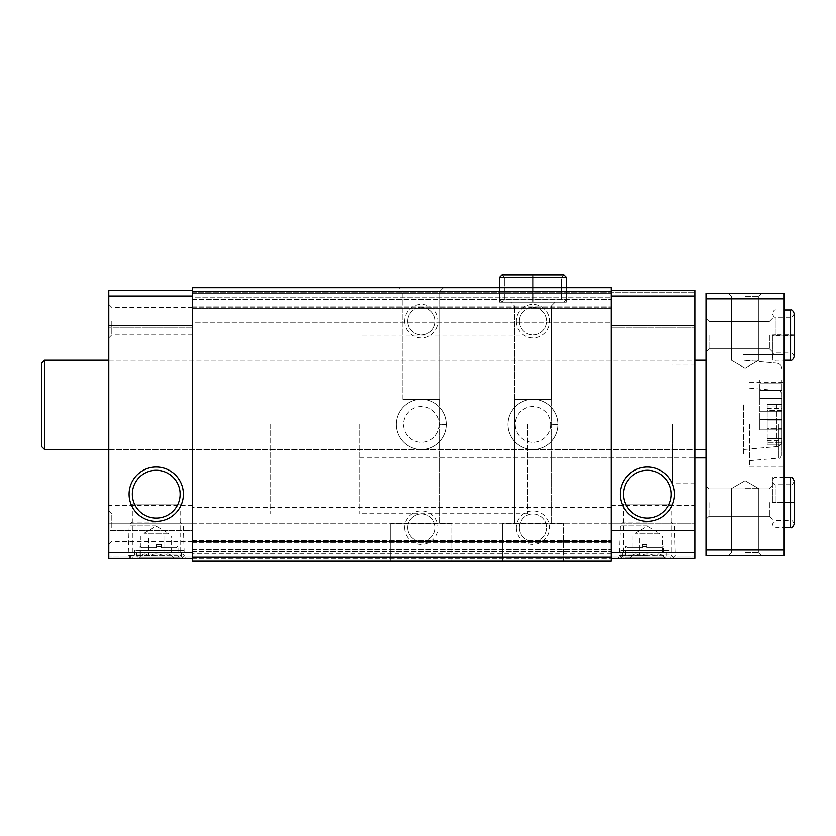 <?xml version="1.0" encoding="UTF-8"?>
<svg xmlns="http://www.w3.org/2000/svg" width="836" height="836" viewBox="0 0 836 836"><rect width="100%" height="100%" fill="white"/><g stroke="black" fill="none" stroke-linecap="round" stroke-linejoin="round"><path stroke-width="0.63" stroke-dasharray="4.18 3.13" d="M156.781 547.768L141.712 547.768L156.781 547.768L156.781 546.525L156.781 547.768M642.382 547.768L627.313 547.768L642.382 547.768L642.382 546.525L642.382 547.768M611.126 557.225L611.126 561.165L192.499 561.165L611.126 561.165L611.126 558.375L611.126 561.165L192.499 561.165L192.499 505.352L192.499 553.359L192.499 507.588L192.499 530.473L108.774 530.473L108.774 505.352L108.774 558.375L192.499 558.375L108.774 558.375L108.774 290.458L108.774 292.694L108.774 290.458L192.499 290.458L192.499 327.858L192.499 287.668L192.499 558.375L108.774 558.375L192.499 558.375L192.499 561.165L192.499 287.668L611.126 287.668L611.126 557.225L192.499 557.225M185.508 558.375L132.516 558.375L185.508 558.375L183.575 555.031L134.45 555.031L183.575 555.031L183.575 550.558L134.45 550.558L183.575 550.558M108.774 404.885L108.774 449.538L108.774 404.885M108.774 527.683L108.774 510.932L108.774 527.683M108.774 321.16L108.774 337.901L108.774 321.16M192.499 558.375L694.852 558.375L611.126 558.375L611.126 507.588L611.126 558.375L611.126 542.752L611.126 558.375L192.499 558.375L192.499 530.473L108.774 530.473L108.774 558.375L192.499 558.375L192.499 290.458L192.499 306.091L192.499 293.248L611.126 293.248L192.499 293.248L192.499 290.458L192.499 293.248L611.126 293.248L192.499 293.248L611.126 293.248L192.499 293.248L192.499 290.458L108.774 290.458L192.499 290.458M108.774 523.211L108.774 556.149L108.774 520.985L108.774 523.211L192.499 523.211L108.774 523.211M108.774 325.622L108.774 292.694L108.774 327.858L108.774 325.622L192.499 325.622L108.774 325.622M611.126 558.375L694.852 558.375L611.126 558.375L694.852 558.375L694.852 290.458L694.852 327.858L694.852 290.458L611.126 290.458L611.126 296.038L611.126 290.458L694.852 290.458L611.126 290.458M611.126 308.317L611.126 325.068L611.126 308.317L192.499 308.317L192.499 322.832L192.499 306.091L192.499 325.068L192.499 299.392L192.499 308.317L611.126 308.317M611.126 325.622L611.126 327.858L611.126 325.622L694.852 325.622L611.126 325.622M192.499 297.156L192.499 299.392L192.499 297.156L611.126 297.156L192.499 297.156M192.499 322.832L192.499 325.068L192.499 322.832L611.126 322.832L192.499 322.832M192.499 526.001L192.499 540.516L192.499 523.775L192.499 526.001L611.126 526.001L611.126 523.775L611.126 542.752L611.126 526.001L192.499 526.001M404.603 527.683A16.741 16.741 0 0 0 429.725 542.177A16.741 16.741 0 0 0 429.725 513.179A16.741 16.741 0 0 0 404.603 527.683M404.603 321.16A16.741 16.741 0 0 0 429.725 335.664A16.741 16.741 0 0 0 429.725 306.655A16.741 16.741 0 0 0 404.603 321.16M516.24 527.683A16.741 16.741 0 0 0 541.352 542.177A16.741 16.741 0 0 0 541.352 513.179A16.741 16.741 0 0 0 516.24 527.683M516.24 321.16A16.741 16.741 0 0 0 541.352 335.664A16.741 16.741 0 0 0 541.352 306.655A16.741 16.741 0 0 0 516.24 321.16M396.233 424.416A25.122 25.122 0 0 0 433.905 446.173A25.122 25.122 0 0 0 433.905 402.67A25.122 25.122 0 0 0 396.233 424.416A25.122 25.122 0 0 0 433.905 446.173A25.122 25.122 0 0 0 433.905 402.67A25.122 25.122 0 0 0 396.233 424.416M507.86 424.416A25.122 25.122 0 0 0 545.542 446.173A25.122 25.122 0 0 0 545.542 402.67A25.122 25.122 0 0 0 507.86 424.416A25.122 25.122 0 0 0 545.542 446.173A25.122 25.122 0 0 0 545.542 402.67A25.122 25.122 0 0 0 507.86 424.416M192.499 291.618L611.126 291.618M192.499 287.668L611.126 287.668L192.499 287.668M399.023 287.668L443.676 287.668L399.023 287.668L443.676 287.668L399.023 287.668L402.795 291.45L439.903 291.45L402.795 291.45L439.903 291.45L402.795 291.45L399.023 287.668M499.489 287.668L566.474 287.668L499.489 287.668L566.474 287.668L499.489 287.668L499.489 302.183L566.474 302.183L499.489 302.183L566.474 302.183L499.489 302.183L499.489 287.668L499.489 299.81L566.474 299.81L533.201 299.81L533.201 277.207C533.149 274.166 533.096 274.166 533.034 277.207L533.034 299.81C533.096 302.851 533.149 302.851 533.201 299.81L533.201 277.207C533.149 274.166 533.096 274.166 533.034 277.207L533.034 299.81C533.096 302.851 533.149 302.851 533.201 299.81C533.149 302.851 533.096 302.851 533.034 299.81C533.096 302.851 533.149 302.851 533.201 299.81L566.474 299.81L566.474 287.668L566.474 302.183L566.474 287.668M192.499 307.209L611.126 307.209L192.499 307.209M192.499 325.068L611.126 325.068L192.499 325.068M390.652 561.165L452.046 561.165L390.652 561.165L452.046 561.165L390.652 561.165L390.652 523.211L452.046 523.211L390.652 523.211L452.046 523.211L390.652 523.211L390.652 561.165M502.279 561.165L563.683 561.165L502.279 561.165L563.683 561.165L502.279 561.165L502.279 523.211L563.683 523.211L502.279 523.211L563.683 523.211L502.279 523.211L502.279 561.165M192.499 541.634L611.126 541.634L611.126 551.676L611.126 541.634L192.499 541.634M192.499 523.775L611.126 523.775L192.499 523.775M192.499 551.676L611.126 551.676L192.499 551.676M611.126 552.795L611.126 296.038L611.126 552.795L694.852 552.795M611.126 530.473L611.126 505.352L611.126 530.473L694.852 530.473L694.852 558.375L694.852 505.352L694.852 530.473L611.126 530.473M192.499 296.038L108.774 296.038M192.499 552.795L108.774 552.795M192.499 327.858L108.774 327.858L192.499 327.858M183.377 558.375L129.078 558.375L183.377 558.375L180.127 555.135L132.318 555.135L180.127 555.135L180.127 504.077L132.318 504.077L180.127 504.077M192.499 520.985L108.774 520.985L192.499 520.985M611.126 296.038L694.852 296.038M611.126 327.858L694.852 327.858L611.126 327.858M674.558 558.375L620.26 558.375L674.558 558.375L671.308 555.135L623.499 555.135L671.308 555.135L671.308 504.077L623.499 504.077L671.308 504.077M611.126 520.985L694.852 520.985L611.126 520.985M671.109 558.375L618.117 558.375L671.109 558.375L669.176 555.031L620.051 555.031L669.176 555.031L669.176 550.558L620.051 550.558L669.176 550.558M694.852 404.885L694.852 449.538L694.852 404.885M694.852 424.416L694.852 483.72L694.852 424.416M510.65 302.183L555.303 302.183L510.65 302.183L555.303 302.183L510.65 302.183L514.433 305.955L551.53 305.955L514.433 305.955L551.53 305.955L514.433 305.955L510.65 302.183M514.558 523.211L551.405 523.211L514.558 523.211L514.558 399.305L551.405 399.305L514.558 399.305L551.405 399.305L514.558 399.305L514.558 523.211L551.405 523.211L514.558 523.211M514.433 399.305L551.53 399.305L514.433 399.305L514.433 305.955L514.433 399.305L551.53 399.305L514.433 399.305M402.795 399.305L439.903 399.305L402.795 399.305L402.795 291.45L402.795 399.305L439.903 399.305L402.795 399.305M402.931 399.305L439.767 399.305L402.931 399.305L439.767 399.305L402.931 399.305L402.931 523.211L439.767 523.211L402.931 523.211L439.767 523.211L402.931 523.211L402.931 399.305M519.26 321.16A13.721 13.721 0 0 0 539.847 333.041A13.721 13.721 0 0 0 539.847 309.278A13.721 13.721 0 0 0 519.26 321.16A13.721 13.721 0 0 0 532.981 334.881A13.721 13.721 0 0 0 546.702 321.16A13.721 13.721 0 0 0 532.981 307.439A13.721 13.721 0 0 0 519.26 321.16M519.26 527.683A13.721 13.721 0 0 0 539.847 539.565A13.721 13.721 0 0 0 539.847 515.791A13.721 13.721 0 0 0 519.26 527.683A13.721 13.721 0 0 0 532.981 541.404A13.721 13.721 0 0 0 546.702 527.683A13.721 13.721 0 0 0 532.981 513.952A13.721 13.721 0 0 0 519.26 527.683M407.623 321.16A13.721 13.721 0 0 0 428.21 333.041A13.721 13.721 0 0 0 428.21 309.278A13.721 13.721 0 0 0 407.623 321.16A13.721 13.721 0 0 0 421.344 334.881A13.721 13.721 0 0 0 435.075 321.16A13.721 13.721 0 0 0 421.344 307.439A13.721 13.721 0 0 0 407.623 321.16M407.623 527.683A13.721 13.721 0 0 0 428.21 539.565A13.721 13.721 0 0 0 428.21 515.791A13.721 13.721 0 0 0 407.623 527.683A13.721 13.721 0 0 0 421.344 541.404A13.721 13.721 0 0 0 435.075 527.683A13.721 13.721 0 0 0 421.344 513.952A13.721 13.721 0 0 0 407.623 527.683M646.845 547.768L661.913 547.768L646.845 547.768L646.845 546.525L642.382 546.525L646.845 546.525L646.845 547.768M661.913 547.768L663.585 546.096L625.631 546.096L663.585 546.096L663.585 555.815L625.631 555.815L663.585 555.815L664.432 557.257L624.795 557.257L664.432 557.257M665.822 557.257L623.405 557.257L665.822 557.257L666.94 556.149L622.287 556.149L666.94 556.149L666.94 550.558L622.287 550.558L666.94 550.558M161.244 547.768L176.312 547.768L161.244 547.768L161.244 546.525L156.781 546.525L161.244 546.525L161.244 547.768M176.312 547.768L177.995 546.096L140.04 546.096L177.995 546.096L177.995 555.815L140.04 555.815L177.995 555.815L178.831 557.257L139.194 557.257L178.831 557.257M180.221 557.257L137.804 557.257L180.221 557.257L181.339 556.149L136.686 556.149L181.339 556.149L181.339 550.558L136.686 550.558L181.339 550.558M642.382 544.424L642.382 546.525L642.382 544.424L646.845 544.424L646.845 546.525L646.845 544.424L642.382 544.424M156.781 544.424L156.781 546.525L156.781 544.424L161.244 544.424L161.244 546.525L161.244 544.424L156.781 544.424M623.499 494.191A23.91 23.91 0 0 0 659.353 514.892A23.91 23.91 0 0 0 659.353 473.489A23.91 23.91 0 0 0 623.499 494.191M132.318 494.191A23.91 23.91 0 0 0 168.172 514.892A23.91 23.91 0 0 0 168.172 473.489A23.91 23.91 0 0 0 132.318 494.191M111.805 321.16L111.805 334.881L111.805 321.16M192.499 321.16L192.499 334.881L192.499 321.16M111.805 527.683L111.805 513.952L111.805 527.683M192.499 527.683L192.499 513.952L192.499 527.683M672.52 424.416L672.52 483.72L672.52 424.416M527.401 424.416L527.401 513.722L527.401 424.416M270.645 424.416L270.645 513.722L270.645 424.416M781.921 424.416L781.921 454.794L781.921 424.416M781.921 406.003L781.921 410.319L781.921 404.614L781.921 408.438L781.921 406.003L767.187 406.003L767.187 408.438L767.187 404.614L767.187 406.003L781.921 406.003M781.921 410.319L781.921 428.732L781.921 410.319L767.187 410.319L767.187 404.614L767.187 428.732L767.187 410.319L781.921 410.319M781.921 428.732L781.921 444.229L781.921 428.732L767.187 428.732L767.187 444.229L767.187 428.732L781.921 428.732M781.921 442.84L781.921 440.405L781.921 442.84L767.187 442.84L767.187 444.229L767.187 440.405L767.187 442.84L781.921 442.84M781.921 404.885L781.921 441.053L781.921 404.885M781.921 398.521L781.921 419.871L781.921 379.91L781.921 419.871L781.921 398.521L759.788 398.521L759.788 419.871L759.788 389.9L759.788 419.871L759.788 389.9L759.788 398.521L781.921 398.521M781.921 419.662L781.921 429.861L781.921 419.296L781.921 429.861L781.921 419.296L759.788 419.296L759.788 429.861L759.788 419.296L759.788 429.861L759.788 419.296L781.921 419.662M781.921 390.109L781.921 379.91L781.921 390.475L759.788 390.475L759.788 379.91L759.788 390.475L759.788 379.91L759.788 390.475L781.921 390.109M784.158 550.004L784.158 555.585L706.012 555.585L706.012 550.004L784.158 550.004L784.158 293.248L706.012 293.248L706.012 298.828L784.158 298.828M706.012 550.004L706.012 298.828M745.085 293.248L728.334 293.248L745.085 293.248M745.085 555.585L728.334 555.585L745.085 555.585M706.012 424.416L706.012 457.909L706.012 424.416M706.012 502.561L706.012 485.82L706.012 502.561M706.012 335.111L706.012 351.862L706.012 335.111M706.012 404.885L706.012 449.538L706.012 404.885M784.158 424.416L784.158 466.279L784.158 424.416M784.158 404.885L784.158 455.118L784.158 404.885M784.158 502.561L784.158 477.44L784.158 502.561M784.158 335.111L784.158 360.232L784.158 335.111M706.012 360.232L44.59 360.232L44.59 449.538L44.59 360.232L44.59 449.538L706.012 449.538M44.59 360.232L41.8 363.023L41.8 446.748L41.8 363.023L41.8 446.748L44.59 449.538M709.032 335.111L709.032 348.831L709.032 335.111M769.413 335.111L769.413 348.831L769.413 335.111M772.433 335.111L772.433 360.232L772.433 335.111M709.032 502.561L709.032 516.282L709.032 502.561M769.413 502.561L769.413 516.282L769.413 502.561M772.433 502.561L772.433 477.44L772.433 502.561M359.95 424.416L359.95 513.722L359.95 424.416M745.085 552.565L758.806 552.565L745.085 552.565M745.085 488.611L758.806 488.611L745.085 488.611M745.085 360.232L758.806 360.232L745.085 360.232M745.085 296.278L758.806 296.278L745.085 296.278M743.403 404.885L743.403 455.118L743.403 404.885M749.547 424.416L749.547 466.279L749.547 424.416M784.158 309.999L776.059 309.999C774.617 309.498 773.404 310.71 772.433 313.625C773.404 316.541 774.617 317.753 776.059 317.252L790.574 317.252L790.574 335.058C795.255 334.975 795.255 334.891 790.574 334.808C795.255 334.891 795.255 334.975 790.574 335.058L776.059 335.058L776.059 317.252L776.059 335.173C771.377 335.257 771.377 335.34 776.059 335.424L776.059 334.808C771.377 334.891 771.377 334.975 776.059 335.058C771.377 334.975 771.377 334.891 776.059 334.808L790.574 334.808L790.574 309.999M776.059 335.424L790.574 335.424C795.255 335.34 795.255 335.257 790.574 335.173L776.059 335.173C771.377 335.257 771.377 335.34 776.059 335.424M790.574 360.232L790.574 335.424C795.255 335.34 795.255 335.257 790.574 335.173L790.574 352.97C791.692 352.364 792.894 353.576 794.2 356.606M784.158 477.44L776.059 477.44C774.617 476.948 773.404 478.15 772.433 481.076C773.404 483.992 774.617 485.193 776.059 484.702L790.574 484.702L790.574 502.509C795.255 502.426 795.255 502.331 790.574 502.248C795.255 502.331 795.255 502.426 790.574 502.509L776.059 502.509L776.059 484.702L776.059 502.614C771.377 502.697 771.377 502.781 776.059 502.875L776.059 502.248C771.377 502.331 771.377 502.426 776.059 502.509C771.377 502.426 771.377 502.331 776.059 502.248L790.574 502.248L790.574 477.44M776.059 502.875L790.574 502.875C795.255 502.781 795.255 502.697 790.574 502.614L776.059 502.614C771.377 502.697 771.377 502.781 776.059 502.875M790.574 527.683L790.574 502.875C795.255 502.781 795.255 502.697 790.574 502.614L790.574 520.42C791.692 519.814 792.894 521.027 794.2 524.047M499.489 277.207L501.861 274.835L532.845 274.835L501.861 274.835L504.233 277.207L504.233 299.81L501.861 302.183L532.845 302.183L501.861 302.183L499.489 299.81L501.861 302.183L504.233 299.81L504.233 277.207L561.729 277.207L561.729 299.81L504.233 299.81L561.729 299.81L564.101 302.183L566.474 299.81L499.489 299.81L532.762 299.81L499.489 299.81L499.489 277.207L532.762 277.207C532.814 274.166 532.866 274.166 532.929 277.207C532.866 274.166 532.814 274.166 532.762 277.207C532.814 274.166 532.866 274.166 532.929 277.207L532.929 299.81C532.866 302.851 532.814 302.851 532.762 299.81C532.814 302.851 532.866 302.851 532.929 299.81L532.929 277.207C532.866 274.166 532.814 274.166 532.762 277.207L532.762 299.81C532.814 302.851 532.866 302.851 532.929 299.81C532.866 302.851 532.814 302.851 532.762 299.81L532.762 277.207L499.489 277.207L533.201 277.207C533.149 274.166 533.096 274.166 533.034 277.207C533.096 274.166 533.149 274.166 533.201 277.207L566.474 277.207L564.101 274.835L501.861 274.835L504.233 277.207L561.729 277.207L533.034 277.207L561.729 277.207L564.101 274.835L533.117 274.835M558.093 424.73A25.122 25.122 0 0 1 520.337 446.121A25.122 25.122 0 0 1 520.337 402.722A25.122 25.122 0 0 1 558.093 424.113L550.84 424.364L558.093 424.113A25.122 25.122 0 0 0 520.337 402.722A25.122 25.122 0 0 0 520.337 446.121A25.122 25.122 0 0 0 558.093 424.73L550.84 424.479A17.859 17.859 0 0 1 524.036 439.882A17.859 17.859 0 0 1 524.036 408.961A17.859 17.859 0 0 1 550.84 424.364A17.859 17.859 0 0 0 524.036 408.961A17.859 17.859 0 0 0 524.036 439.882A17.859 17.859 0 0 0 550.84 424.479L558.093 424.73A25.122 25.122 0 0 1 520.337 446.121A25.122 25.122 0 0 1 520.337 402.722A25.122 25.122 0 0 1 558.093 424.113A25.122 25.122 0 0 0 520.337 402.722A25.122 25.122 0 0 0 520.337 446.121A25.122 25.122 0 0 0 558.093 424.73M446.466 424.73A25.122 25.122 0 0 1 408.7 446.121A25.122 25.122 0 0 1 408.7 402.722A25.122 25.122 0 0 1 446.466 424.113L439.213 424.364L446.466 424.113A25.122 25.122 0 0 0 408.7 402.722A25.122 25.122 0 0 0 408.7 446.121A25.122 25.122 0 0 0 446.466 424.73L439.213 424.479A17.859 17.859 0 0 1 412.399 439.882A17.859 17.859 0 0 1 412.399 408.961A17.859 17.859 0 0 1 439.213 424.364A17.859 17.859 0 0 0 412.399 408.961A17.859 17.859 0 0 0 412.399 439.882A17.859 17.859 0 0 0 439.213 424.479L446.466 424.73A25.122 25.122 0 0 1 408.7 446.121A25.122 25.122 0 0 1 408.7 402.722A25.122 25.122 0 0 1 446.466 424.113A25.122 25.122 0 0 0 408.7 402.722A25.122 25.122 0 0 0 408.7 446.121A25.122 25.122 0 0 0 446.466 424.73M632.058 536.054L655.079 536.054L655.079 556.003L655.079 536.054L639.728 536.054L639.728 556.003C644.838 553.327 649.959 553.327 655.079 556.003C657.618 553.327 660.179 553.327 662.749 556.003C660.21 553.327 657.65 553.327 655.079 556.003C649.969 553.327 644.849 553.327 639.728 556.003L639.728 536.054L632.058 536.054L632.058 556.003C634.597 553.327 637.157 553.327 639.728 556.003C637.189 553.327 634.628 553.327 632.058 556.003L629.686 558.375L665.122 558.375L629.686 558.375M647.409 558.375L672.572 558.375L647.409 558.375M647.409 555.522L619.392 555.522L647.409 555.522M647.409 525.133L620.333 525.133L647.409 525.133M647.409 522.092L623.374 522.092L647.409 522.092M665.122 558.375L662.749 556.003L662.749 536.054L655.079 536.054L662.749 536.054M659.594 536.054L635.224 536.054L659.594 536.054L659.594 533.264L635.224 533.264L659.594 533.264L647.409 526.22L635.224 533.264L635.224 536.054M140.876 536.054L163.898 536.054L163.898 556.003L163.898 536.054L148.547 536.054L148.547 556.003C153.657 553.327 158.777 553.327 163.898 556.003C166.437 553.327 168.997 553.327 171.568 556.003C169.029 553.327 166.469 553.327 163.898 556.003C158.788 553.327 153.667 553.327 148.547 556.003L148.547 536.054L140.876 536.054L140.876 556.003C143.416 553.327 145.976 553.327 148.547 556.003C146.007 553.327 143.447 553.327 140.876 556.003L138.504 558.375L173.94 558.375L138.504 558.375M156.227 558.375L181.391 558.375L156.227 558.375M156.227 555.522L128.211 555.522L156.227 555.522M156.227 525.133L129.152 525.133L156.227 525.133M156.227 522.092L132.192 522.092L156.227 522.092M173.94 558.375L171.568 556.003L171.568 536.054L163.898 536.054L171.568 536.054M168.412 536.054L144.043 536.054L168.412 536.054L168.412 533.264L144.043 533.264L168.412 533.264L156.227 526.22L144.043 533.264L144.043 536.054M192.499 292.694L694.852 292.694L192.499 292.694M192.499 306.091L611.126 306.091L192.499 306.091M192.499 299.392L611.126 299.392L192.499 299.392M192.499 542.752L611.126 542.752L192.499 542.752M192.499 540.516L611.126 540.516L192.499 540.516M192.499 549.451L611.126 549.451L192.499 549.451M192.499 556.149L108.774 556.149L192.499 556.149M611.126 556.149L694.852 556.149L611.126 556.149M611.126 523.211L694.852 523.211L611.126 523.211M776.822 404.885L776.822 446.612L776.822 404.885M759.788 411.239L781.921 411.239L759.788 411.239M759.788 426.015L781.921 426.015L759.788 426.015M759.788 383.745L781.921 383.745L759.788 383.745M778.859 424.416L778.859 458.138L778.859 424.416M767.187 420.1L781.921 420.1L767.187 420.1M767.187 438.524L781.921 438.524L767.187 438.524M794.2 313.625C792.841 316.677 791.64 317.889 790.574 317.252L790.574 352.97L776.059 352.97C774.617 352.478 773.404 353.68 772.433 356.606C773.404 359.522 774.617 360.734 776.059 360.232L784.158 360.232M794.2 481.076C792.967 484.159 791.755 485.371 790.574 484.702L790.574 520.42L776.059 520.42L772.433 524.047C773.404 526.973 774.617 528.174 776.059 527.683L784.158 527.683M550.84 424.479A17.859 17.859 0 0 1 524.036 439.882A17.859 17.859 0 0 1 524.036 408.961A17.859 17.859 0 0 1 550.84 424.364M439.213 424.479A17.859 17.859 0 0 1 412.399 439.882A17.859 17.859 0 0 1 412.399 408.961A17.859 17.859 0 0 1 439.213 424.364M563.683 561.165L563.683 523.211L563.683 561.165M551.405 523.211L551.405 399.305L551.405 523.211M551.53 399.305L551.53 305.955L555.303 302.183L551.53 305.955L551.53 399.305M439.903 399.305L439.903 291.45L443.676 287.668L439.903 291.45L439.903 399.305M452.046 561.165L452.046 523.211L452.046 561.165M439.767 523.211L439.767 399.305L439.767 523.211M611.126 505.352L694.852 505.352M192.499 505.352L108.774 505.352M623.499 504.077L623.499 555.135L620.26 558.375M132.318 504.077L132.318 555.135L129.078 558.375M627.313 547.768L625.631 546.096L625.631 555.815L624.795 557.257M623.405 557.257L622.287 556.149L622.287 550.558M620.051 550.558L620.051 555.031L618.117 558.375M141.712 547.768L140.04 546.096L140.04 555.815L139.194 557.257M137.804 557.257L136.686 556.149L136.686 550.558M134.45 550.558L134.45 555.031L132.516 558.375M108.774 449.538L694.852 449.538M108.774 360.232L694.852 360.232M192.499 307.439L111.805 307.439L108.774 304.419M192.499 334.881L111.805 334.881L108.774 337.901M192.499 513.952L111.805 513.952L108.774 510.932M192.499 541.404L111.805 541.404L108.774 544.424M694.852 365.113L672.52 365.113M694.852 483.72L672.52 483.72M672.52 390.924L527.401 390.924M672.52 457.909L527.401 457.909M527.401 335.111L359.95 335.111M527.401 513.722L359.95 513.722M611.126 507.588L192.499 507.588M611.126 553.359L192.499 553.359M709.032 321.39L706.012 318.37L709.032 321.39L769.413 321.39L772.433 318.37L769.413 321.39L709.032 321.39M709.032 348.831L706.012 351.862L709.032 348.831L769.413 348.831L772.433 351.862L769.413 348.831L709.032 348.831M709.032 488.841L706.012 485.82L709.032 488.841L769.413 488.841L772.433 485.82L769.413 488.841L709.032 488.841M709.032 516.282L706.012 519.302L709.032 516.282L769.413 516.282L772.433 519.302L769.413 516.282L709.032 516.282M359.95 457.909L694.852 457.909M359.95 390.924L706.012 390.924M731.364 552.565L728.334 555.585L731.364 552.565L731.364 488.611L745.085 480.69L758.806 488.611L758.806 552.565L761.826 555.585L758.806 552.565L758.806 488.611L745.085 480.69L731.364 488.611L731.364 552.565M745.085 368.154L758.806 360.232L758.806 296.278L761.826 293.248L758.806 296.278L758.806 360.232L745.085 368.154L731.364 360.232L731.364 296.278L728.334 293.248L731.364 296.278L731.364 360.232L745.085 368.154M776.822 446.612C779.957 446.069 781.65 444.219 781.921 441.053C781.65 444.219 779.957 446.069 776.822 446.612L743.403 449.538L776.822 446.612M776.822 363.158C779.957 363.691 781.65 365.551 781.921 368.718C781.65 365.551 779.957 363.691 776.822 363.158L743.403 360.232L776.822 363.158M743.403 455.118L784.158 455.118L743.403 455.118M743.403 354.652L784.158 354.652L743.403 354.652M759.788 419.871L781.921 419.871L759.788 419.871M759.788 419.296L781.921 419.296L759.788 419.296M759.788 429.861L781.921 429.861L759.788 429.861M759.788 389.9L781.921 389.9L759.788 389.9M759.788 390.475L781.921 390.475L759.788 390.475M759.788 379.91L781.921 379.91L759.788 379.91M749.547 460.699L778.859 458.138C779.539 458.922 780.552 457.804 781.921 454.794M749.547 388.134L778.859 390.705C779.539 389.921 780.552 391.029 781.921 394.038M749.547 466.279L784.158 466.279M749.547 382.554L784.158 382.554M767.187 408.438L781.921 408.438M767.187 404.614L781.921 404.614L767.187 404.614M767.187 444.229L781.921 444.229L767.187 444.229M767.187 440.405L781.921 440.405M564.101 274.835L561.729 277.207L561.729 299.81L564.101 302.183L501.861 302.183L564.101 302.183L566.474 299.81L566.474 277.207M672.572 558.375L675.415 555.522L674.474 525.133L671.433 522.092M622.245 558.375L619.392 555.522L620.333 525.133L623.374 522.092M181.391 558.375L184.233 555.522L183.293 525.133L180.252 522.092M131.064 558.375L128.211 555.522L129.152 525.133L132.192 522.092"/><path stroke-width="1.25" d="M192.499 290.458L108.774 290.458L108.774 558.375L192.499 558.375M192.499 557.225L192.499 561.165L611.126 561.165L611.126 287.668L192.499 287.668L192.499 557.225L611.126 557.225M192.499 291.618L611.126 291.618M192.499 296.038L108.774 296.038M129.078 494.191A27.149 27.149 0 0 0 169.802 517.703A27.149 27.149 0 0 0 169.802 470.678A27.149 27.149 0 0 0 129.078 494.191M192.499 552.795L108.774 552.795M611.126 290.458L694.852 290.458L694.852 558.375L611.126 558.375M611.126 296.038L694.852 296.038M620.26 494.191A27.149 27.149 0 0 0 660.983 517.703A27.149 27.149 0 0 0 660.983 470.678A27.149 27.149 0 0 0 620.26 494.191M611.126 552.795L694.852 552.795M623.499 494.191A23.91 23.91 0 0 0 659.353 514.892A23.91 23.91 0 0 0 659.353 473.489A23.91 23.91 0 0 0 623.499 494.191M132.318 494.191A23.91 23.91 0 0 0 168.172 514.892A23.91 23.91 0 0 0 168.172 473.489A23.91 23.91 0 0 0 132.318 494.191M784.158 298.828L706.012 298.828L706.012 293.248L784.158 293.248L784.158 555.585L706.012 555.585L706.012 550.004L784.158 550.004M706.012 298.828L706.012 550.004M108.774 449.538L44.59 449.538L44.59 360.232L108.774 360.232M44.59 449.538L41.8 446.748L41.8 363.023L44.59 360.232M790.574 309.999L790.574 360.232C791.838 360.755 793.04 359.543 794.2 356.606L794.2 313.625C793.04 310.678 791.838 309.477 790.574 309.999L784.158 309.999M790.574 477.44L790.574 527.683C791.838 528.206 793.04 526.993 794.2 524.047L794.2 481.076C793.04 478.129 791.838 476.917 790.574 477.44L784.158 477.44M499.489 277.207L566.474 277.207L564.101 274.835L501.861 274.835L499.489 277.207L499.489 287.668M706.012 360.232L694.852 360.232M706.012 449.538L694.852 449.538M694.852 457.909L706.012 457.909M784.158 360.232L790.574 360.232M794.2 335.299L794.2 356.606M794.2 334.933L794.2 313.625M784.158 527.683L790.574 527.683M794.2 502.739L794.2 524.047M794.2 502.384L794.2 481.076M566.474 287.668L566.474 277.207M533.117 274.835L564.101 274.835"/></g></svg>
